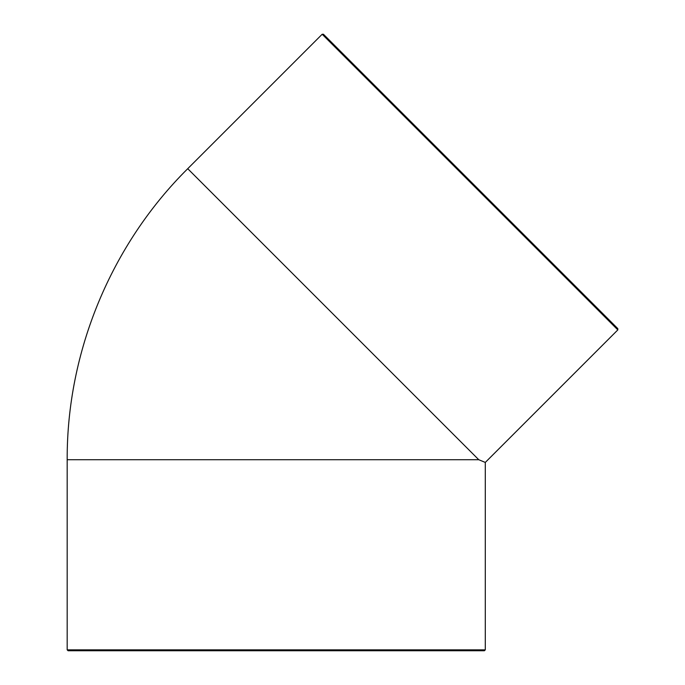 <?xml version="1.0" encoding="UTF-8"?>
<svg xmlns="http://www.w3.org/2000/svg" width="685" height="685" viewBox="0 0 685 685"><rect width="100%" height="100%" fill="white"/><g stroke="black" fill="none" stroke-linecap="round" stroke-linejoin="round"><path stroke-width="1.03" d="M68.08 650.75L484.398 650.75L485.297 649.851L67.181 649.851L68.08 650.75M485.297 649.851L485.297 462.426L478.746 459.712L67.181 459.712L67.181 649.851M342.56 53.361L598.707 309.509M617.819 328.629L323.44 34.25L322.173 34.25L617.819 329.905L617.819 328.629M322.173 34.25L187.724 168.698L478.746 459.712M485.297 462.426L617.819 329.905M187.724 168.698C111.116 244.682 66.745 351.816 67.181 459.712"/></g></svg>
